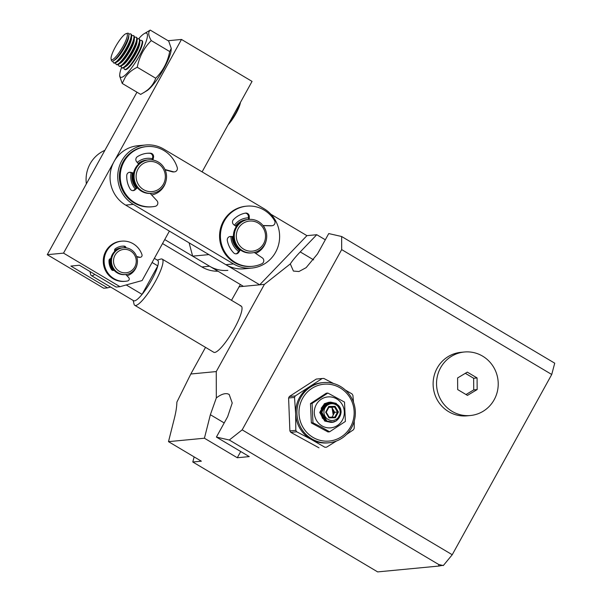 <?xml version="1.0" encoding="UTF-8"?>
<svg xmlns="http://www.w3.org/2000/svg" width="602" height="602" viewBox="0 0 602 602"><rect width="100%" height="100%" fill="white"/><g stroke="black" fill="none" stroke-linecap="round" stroke-linejoin="round"><path stroke-width="0.9" d="M240.341 305.929A26.864 5.614 120.7 0 1 241.229 306.102A26.864 5.614 120.7 0 1 233.358 330.295A26.864 5.614 120.7 0 1 214.666 352.448A26.864 5.614 120.7 0 1 213.778 352.275L134.758 305.304A26.864 5.614 120.7 0 1 134.043 304.153L133.192 300.466M224.2 422.943L210.369 414.718L216.321 397.937C220.686 394.558 224.448 393.181 227.594 393.798L229.166 394.415L232.221 403.016L227.639 416.719L216.404 437.075L229.302 440.017L438.692 564.495L438.835 566.053L377.657 571.9L192.79 461.997L201.346 461.185L168.492 441.65L174.429 418.149C175.98 411.941 176.792 406.606 176.875 402.136L190.819 374L205.523 347.369M210.369 414.718L204.424 438.218L237.286 457.746L249.258 456.602L216.404 437.075M240.717 451.523L237.286 457.746M442.884 565.323L438.835 566.053M438.692 564.495L443.305 565.571L452.23 554.735L242.17 429.858L341.673 249.604L341.643 236.511L554.728 363.179L551.733 374.482L452.23 554.735M194.145 456.903L192.79 461.997M168.492 441.65L204.424 438.218M341.643 236.511L328.745 233.568L317.51 253.916L306.132 267.657L298.946 271.517L293.415 271.066L290.307 263.909L264.413 284.355L216.261 371.569L216.321 397.937M216.261 371.569L190.819 374M551.733 374.482L341.673 249.604M229.302 440.017L242.17 429.858M231.499 300.315L240.386 284.535M189.103 242.832L192.648 256.151L208.902 254.601L259.703 284.806L306.93 235.653L316.765 234.712L325.313 239.792M192.648 256.151L243.449 286.356L264.413 284.355M243.449 286.356L238.964 286.785M313.642 259.876L300.24 251.914C295.732 256.633 292.421 260.628 290.307 263.909M270.892 214.229L306.93 235.653M300.24 251.914L316.765 234.712M157.22 260.064L160.862 259.048A26.864 5.614 120.7 0 1 162.209 259.123A26.864 5.614 120.7 0 1 155.331 281.563A26.864 5.614 120.7 0 1 134.758 305.304M154.36 258.363L157.671 260.335A23.501 4.914 120.7 0 1 157.799 265.881A23.501 4.914 120.7 0 1 151.651 279.96A23.501 4.914 120.7 0 1 142.08 294.37A23.501 4.914 120.7 0 1 133.652 300.737L91.316 275.573A23.501 4.914 120.7 0 1 90.691 274.565L89.991 271.517M94.755 274.346A23.501 4.914 120.7 0 1 91.316 275.573M152.08 262.48L157.799 265.881L142.08 294.37L126.232 284.949M145.549 144.999L137.85 145.729A31.898 30.837 84.5 0 0 114.071 161.547A31.898 30.837 84.5 0 0 125.637 205.101L133.343 204.371A31.898 30.837 -95.5 0 1 121.77 160.809A31.898 30.837 -95.5 0 1 145.549 144.999A31.898 30.837 -95.5 0 1 163.834 149.13L264.03 208.698A31.898 30.837 -95.5 0 1 278.952 243.14A31.898 30.837 -95.5 0 1 251.817 268.071A31.898 30.837 -95.5 0 1 233.538 263.932L133.343 204.371M255.662 253.397A18.466 17.849 84.5 0 0 264.308 245.541A18.466 17.849 84.5 0 0 266.204 240.484M265.098 228.926A18.466 17.849 84.5 0 0 263.285 225.637M248.43 217.856A18.466 17.849 84.5 0 0 234.456 225.193M235.788 226.164A16.788 16.231 -95.5 0 1 247.189 219.602L246.76 219.64A16.788 16.231 84.5 0 0 235.532 225.976M151.636 194.958A18.466 17.849 84.5 0 0 164.113 185.98A18.466 17.849 84.5 0 0 165.934 181.24M152.389 158.74A18.466 17.849 84.5 0 0 137.226 162.427M147.023 160.042A16.788 16.231 84.5 0 0 146.564 160.079A16.788 16.231 84.5 0 0 138.151 163.511M230.927 236.556A18.466 17.849 84.5 0 0 238.573 251.395M131.138 172.714A18.466 17.849 84.5 0 0 135.269 188.96M233.538 263.932L225.833 264.669L125.637 205.101M225.833 264.669A31.898 30.837 84.5 0 0 244.119 268.801L251.817 268.071M232.124 236.541A16.788 16.231 84.5 0 0 239.34 250.251M132.32 172.992A16.788 16.231 84.5 0 0 136.225 188.087M104.868 150.342A31.898 30.837 84.5 0 0 90.112 163.834A31.898 30.837 84.5 0 0 86.364 183.866M97.411 163.857A31.898 30.837 -95.5 0 1 97.817 163.097A31.898 30.837 -95.5 0 1 98.239 162.352M227.857 270.358A31.898 30.837 -95.5 0 1 209.579 266.219L164.737 239.566M209.579 266.219L201.881 266.957L162.525 243.562M201.881 266.957A31.898 30.837 84.5 0 0 217.984 271.224M126.992 275.784A15.11 14.606 84.5 0 0 137.008 264.654M125.088 246.406A15.11 14.606 84.5 0 0 121.732 246.226A15.11 14.606 -95.5 0 1 123.327 246.21A2.017 1.949 -95.5 0 1 125.141 247.738M169.395 231.115L142.117 280.54L119.979 286.687L63.526 253.126L113.665 162.307M114.5 160.802L181.488 39.446L252.05 81.398L202.099 171.879M114.621 250.771A13.432 12.981 -95.5 0 1 115.057 250.424A13.432 12.981 -95.5 0 1 121.469 247.934L121.04 247.971A13.432 12.981 84.5 0 0 114.583 250.507M109.466 259.289A13.432 12.981 84.5 0 0 112.845 270.464M168.116 40.725L181.488 39.446M136.97 92.196L47.272 254.684L63.526 253.126M47.272 254.684L103.717 288.238L107.57 287.869L70.878 266.061L79.434 265.241L116.126 287.056L119.979 286.687M110.595 287.034L107.57 287.869M121.469 247.934A13.432 12.981 -95.5 0 1 121.897 247.896M134.923 253.261A13.432 12.981 -95.5 0 1 132.139 272.014A13.432 12.981 -95.5 0 1 125.735 274.512A13.432 12.981 -95.5 0 1 113.989 269.011A13.432 12.981 -95.5 0 1 116.773 250.266A13.432 12.981 -95.5 0 1 123.177 247.768A13.432 12.981 -95.5 0 1 134.923 253.261M123.177 247.768L122.319 247.851A13.432 12.981 84.5 0 0 115.915 250.349A13.432 12.981 84.5 0 0 111.475 265.941A13.432 12.981 84.5 0 0 124.877 274.587L125.735 274.512M115.719 267.988A11.754 11.363 -95.5 0 1 118.158 251.583A11.754 11.363 -95.5 0 1 134.043 254.21A11.754 11.363 -95.5 0 1 131.605 270.614A11.754 11.363 -95.5 0 1 115.719 267.988M113.184 270.328A13.432 12.981 -95.5 0 1 109.955 258.868M136.481 187.847A16.788 16.231 -95.5 0 1 133.358 182.444A16.788 16.231 -95.5 0 1 132.733 173.083M155.91 192.384A16.788 16.231 -95.5 0 1 151.907 193.302A16.788 16.231 -95.5 0 1 135.074 182.286A16.788 16.231 -95.5 0 1 144.706 160.802A16.788 16.231 -95.5 0 1 148.709 159.876A16.788 16.231 -95.5 0 1 165.542 170.9A16.788 16.231 -95.5 0 1 155.91 192.384M151.907 193.302L151.049 193.385A16.788 16.231 -95.5 0 1 134.216 182.368A16.788 16.231 -95.5 0 1 147.851 159.959L148.709 159.876M145.692 162.344A15.11 14.606 -95.5 0 1 164.451 171.427A15.11 14.606 -95.5 0 1 155.775 190.759A15.11 14.606 -95.5 0 1 137.023 181.676A15.11 14.606 -95.5 0 1 145.692 162.344M138.317 163.699A16.788 16.231 -95.5 0 1 147.001 160.042A16.788 16.231 -95.5 0 1 147.43 160.012M239.498 250.018A16.788 16.231 -95.5 0 1 233.546 242.004A16.788 16.231 -95.5 0 1 232.553 236.533M256.098 251.937A16.788 16.231 -95.5 0 1 252.087 252.863A16.788 16.231 -95.5 0 1 235.254 241.838A16.788 16.231 -95.5 0 1 244.894 220.362A16.788 16.231 -95.5 0 1 248.897 219.437A16.788 16.231 -95.5 0 1 265.73 230.461A16.788 16.231 -95.5 0 1 256.098 251.937M252.087 252.863L251.237 252.945A16.788 16.231 -95.5 0 1 234.404 241.921A16.788 16.231 -95.5 0 1 248.039 219.519L248.897 219.437M245.879 221.897A15.11 14.606 -95.5 0 1 264.632 230.987A15.11 14.606 -95.5 0 1 255.963 250.319A15.11 14.606 -95.5 0 1 237.211 241.229A15.11 14.606 -95.5 0 1 245.879 221.897M247.189 219.602A16.788 16.231 -95.5 0 1 247.618 219.564M125.773 274.504L128.685 277.552A2.017 1.949 -95.5 0 1 127.714 280.931A20.144 19.475 -95.5 0 1 125.517 281.277A20.144 19.475 -95.5 0 1 104.214 263.074A20.144 19.475 -95.5 0 1 121.687 241.169A20.144 19.475 -95.5 0 1 141.967 254.623A2.017 1.949 -95.5 0 1 139.687 257.242L136.601 256.475M121.687 241.169L120.829 241.244A20.144 19.475 84.5 0 0 103.356 263.157A20.144 19.475 84.5 0 0 124.659 281.36L125.517 281.277M136.714 256.798L138.829 257.325A2.017 1.949 84.5 0 0 139.461 257.37L140.319 257.287M110.332 258.694A2.017 1.949 -95.5 0 1 110.467 258.717L110.813 258.792M113.733 269.884L113.567 270.035A2.017 1.949 -95.5 0 1 112.86 270.471M114.809 251.275A2.017 1.949 -95.5 0 1 115.426 248.641A15.11 14.606 -95.5 0 1 122.161 246.18A15.11 14.606 -95.5 0 1 124.185 246.135A2.017 1.949 -95.5 0 1 126.029 247.821M114.041 270.245A2.017 1.949 -95.5 0 1 111.483 269.583A15.11 14.606 -95.5 0 1 109 260.515A2.017 1.949 -95.5 0 1 110.843 258.597M146.579 146.595L145.722 146.67A30.22 29.212 84.5 0 0 120.046 170.125A30.22 29.212 84.5 0 0 133.87 202.754A30.22 29.212 84.5 0 0 151.471 206.84L152.329 206.757A30.22 29.212 -95.5 0 1 134.728 202.671A30.22 29.212 -95.5 0 1 120.904 170.042A30.22 29.212 -95.5 0 1 146.579 146.595A30.22 29.212 -95.5 0 1 164.18 150.681A30.22 29.212 -95.5 0 1 177.236 167.491A3.356 3.243 -95.5 0 1 173.346 171.766L164.978 169.508M152.953 160.049L153.533 157.295A3.356 3.243 84.5 0 0 150.508 153.209A23.501 22.718 84.5 0 0 147.219 153.277A23.501 22.718 84.5 0 0 137.361 156.701A3.356 3.243 84.5 0 0 136.662 161.772L138.641 164.075M152.14 159.929L152.675 157.378A3.356 3.243 84.5 0 0 149.65 153.292A23.501 22.718 84.5 0 0 146.79 153.322M150.244 193.445L156.941 200.722A3.356 3.243 -95.5 0 1 155.241 206.32A30.22 29.212 -95.5 0 1 152.329 206.757M133.584 173.007L130.679 172.33A3.356 3.243 84.5 0 0 126.751 175.43A23.501 22.718 84.5 0 0 130.205 189.051A3.356 3.243 84.5 0 0 135.119 189.796L137.339 187.764M165.136 169.862L172.488 171.841A3.356 3.243 84.5 0 0 173.609 171.939L174.467 171.856M137.008 187.365L134.261 189.878L135.119 189.796M132.846 190.631A3.356 3.243 84.5 0 0 134.261 189.878M130.679 172.33L129.829 172.413A3.356 3.243 84.5 0 0 129.249 172.338M129.829 172.413L133.531 173.271M246.767 206.147L245.909 206.23A30.22 29.212 84.5 0 0 219.7 233.162A30.22 29.212 84.5 0 0 240.303 265.166A30.22 29.212 84.5 0 0 251.659 266.393L252.509 266.317A30.22 29.212 -95.5 0 1 241.154 265.083A30.22 29.212 -95.5 0 1 220.558 233.087A30.22 29.212 -95.5 0 1 246.767 206.147A30.22 29.212 -95.5 0 1 258.123 207.381A30.22 29.212 -95.5 0 1 274.565 220.641A3.356 3.243 -95.5 0 1 271.75 225.727L262.999 225.532M249.318 219.406L249.258 216.374A3.356 3.243 84.5 0 0 245.413 213.116A23.501 22.718 84.5 0 0 233.418 219.662A3.356 3.243 84.5 0 0 233.877 224.772L236.323 226.548M248.46 219.482L248.408 216.457A3.356 3.243 84.5 0 0 245.255 213.146M254.322 252.486L262.299 257.874A3.356 3.243 -95.5 0 1 261.9 263.736A30.22 29.212 -95.5 0 1 252.509 266.317M233.41 236.458L230.431 236.496A3.356 3.243 84.5 0 0 227.308 240.454A23.501 22.718 84.5 0 0 233.719 252.893A3.356 3.243 84.5 0 0 238.655 252.449L240.356 249.943M263.082 225.637L270.892 225.81A3.356 3.243 84.5 0 0 271.261 225.795L272.119 225.712M239.829 249.537L237.798 252.531L238.655 252.449M235.879 253.871A3.356 3.243 84.5 0 0 237.798 252.531M229.776 236.571L233.41 236.526M138.671 38.746A25.6 5.35 120.7 0 1 142.102 35.225A25.6 5.35 120.7 0 1 144.051 33.75A25.6 5.35 120.7 0 1 143.682 47.55A25.6 5.35 120.7 0 1 125.096 75.182A25.6 5.35 120.7 0 1 119.745 74.633A25.6 5.35 120.7 0 1 121.566 67.514M119.745 74.633L119.67 76.1L122.214 83.43L125.366 77.094C128.203 73.038 132.162 69.757 137.248 67.251C139.235 56.851 143.908 47.964 151.26 40.59C148.273 35.526 147.934 32.026 150.244 30.1L144.051 33.75M122.214 83.43L140.665 94.401L146.858 90.751A25.6 5.35 -59.3 0 0 148.807 89.277A25.6 5.35 -59.3 0 0 163.15 69.892A25.6 5.35 -59.3 0 0 171.164 49.868L171.246 48.401L168.695 41.071L150.244 30.1M143.78 92.648L147.339 90.157C151.373 86.831 154.157 82.858 155.7 78.222C163.007 70.931 167.68 62.044 169.711 51.554L171.246 48.401M137.248 67.251L155.7 78.222M169.711 51.554L151.26 40.59M240.431 102.445A15.449 3.228 120.7 0 1 234.389 116.224A15.449 3.228 120.7 0 1 228.166 124.659M240.04 103.138A15.923 3.326 120.7 0 1 234.058 116.058A15.923 3.326 120.7 0 1 228.873 123.372M139.905 40.883L139.965 40.846A16.788 3.507 120.7 0 1 141.696 40.484L142.155 40.755A16.788 3.507 120.7 0 1 142.659 42.441A16.788 3.507 120.7 0 1 136.052 57.86A16.788 3.507 120.7 0 1 126.721 69.253A16.788 3.507 120.7 0 1 124.99 69.614L124.539 69.343A16.788 3.507 120.7 0 1 124.027 67.657L124.035 67.582M141.696 40.484A16.788 3.507 120.7 0 1 135.6 57.589A16.788 3.507 120.7 0 1 124.539 69.343M137.151 39.25L137.218 39.205A16.788 3.507 120.7 0 1 138.942 38.844L139.401 39.122A16.788 3.507 120.7 0 1 139.574 39.258A16.788 3.507 120.7 0 1 139.905 40.808L139.777 43.284A14.425 3.018 120.7 0 1 134.103 56.535A14.425 3.018 120.7 0 1 126.081 66.325L123.967 67.62A16.788 3.507 120.7 0 1 122.244 67.981L121.785 67.71A16.788 3.507 120.7 0 1 121.28 66.017L121.28 65.949M138.942 38.844A16.788 3.507 120.7 0 1 132.846 55.956A16.788 3.507 120.7 0 1 121.785 67.71M139.905 40.808A16.788 3.507 120.7 0 1 133.305 56.227A16.788 3.507 120.7 0 1 123.967 67.62M134.404 37.61L134.464 37.572A16.788 3.507 120.7 0 1 136.195 37.211L136.654 37.482A16.788 3.507 120.7 0 1 136.82 37.625A16.788 3.507 120.7 0 1 137.158 39.175L137.023 41.651A14.425 3.018 120.7 0 1 131.349 54.895A14.425 3.018 120.7 0 1 123.327 64.685L121.22 65.987A16.788 3.507 120.7 0 1 119.497 66.348L119.038 66.077A16.788 3.507 120.7 0 1 118.526 64.384L118.534 64.309M136.195 37.211A16.788 3.507 120.7 0 1 130.1 54.323A16.788 3.507 120.7 0 1 119.038 66.077M137.158 39.175A16.788 3.507 120.7 0 1 130.551 54.594A16.788 3.507 120.7 0 1 121.22 65.987M131.657 35.977L131.718 35.939A16.788 3.507 120.7 0 1 133.441 35.578L133.9 35.849A16.788 3.507 120.7 0 1 134.073 35.985A16.788 3.507 120.7 0 1 134.412 37.542L134.276 40.01A14.425 3.018 120.7 0 1 128.602 53.262A14.425 3.018 120.7 0 1 120.581 63.052L118.466 64.354A16.788 3.507 120.7 0 1 116.743 64.715L116.284 64.437A16.788 3.507 120.7 0 1 115.78 62.751L115.78 62.676M133.441 35.578A16.788 3.507 120.7 0 1 127.346 52.683A16.788 3.507 120.7 0 1 116.284 64.437M134.412 37.542A16.788 3.507 120.7 0 1 127.805 52.961A16.788 3.507 120.7 0 1 118.466 64.354M128.873 34.359L128.963 34.306A16.788 3.507 120.7 0 1 130.694 33.945L131.153 34.216A16.788 3.507 120.7 0 1 131.319 34.352A16.788 3.507 120.7 0 1 131.657 35.902L131.529 38.377A14.425 3.018 120.7 0 1 125.848 51.629A14.425 3.018 120.7 0 1 117.826 61.419L115.719 62.713A16.788 3.507 120.7 0 1 113.996 63.075L113.537 62.804A16.788 3.507 120.7 0 1 113.025 61.118L113.033 61.005M130.694 33.945A16.788 3.507 120.7 0 1 124.599 51.05A16.788 3.507 120.7 0 1 113.537 62.804M131.657 35.902A16.788 3.507 120.7 0 1 125.058 51.32A16.788 3.507 120.7 0 1 115.719 62.713M126.172 33.614L127.571 33.223A16.186 3.386 120.7 0 1 128.55 33.403A16.186 3.386 120.7 0 1 128.873 34.901L128.775 36.745A14.425 3.018 120.7 0 1 123.101 49.996A14.425 3.018 120.7 0 1 115.08 59.786L113.507 60.749A16.186 3.386 120.7 0 1 111.679 60.968A16.186 3.386 120.7 0 1 111.408 60.411L111.084 58.988A15.11 3.16 120.7 0 1 116.969 44.232A15.11 3.16 120.7 0 1 126.172 33.614A15.11 3.16 120.7 0 1 121.438 49.055A15.11 3.16 120.7 0 1 111.332 59.508A15.11 3.16 120.7 0 1 111.084 58.988M128.873 34.901A16.186 3.386 120.7 0 1 122.507 49.763A16.186 3.386 120.7 0 1 113.507 60.749M323.266 382.601L321.98 382.721A30.22 29.212 84.5 0 0 309.232 387.169A30.22 29.212 84.5 0 0 295.657 413.837A30.22 29.212 84.5 0 0 310.414 438.971L311.287 439.468A30.22 29.212 84.5 0 0 327.729 442.884L329.016 442.763A30.22 29.212 84.5 0 0 354.721 419.15A30.22 29.212 84.5 0 0 340.582 386.514A30.22 29.212 84.5 0 0 323.266 382.601A30.22 29.212 84.5 0 0 297.554 406.215A30.22 29.212 84.5 0 0 311.693 438.843A30.22 29.212 84.5 0 0 329.016 442.763M340.213 387.929A28.542 27.587 -95.5 0 1 350.56 426.901A28.542 27.587 -95.5 0 1 312.927 437.353A28.542 27.587 -95.5 0 1 302.58 398.381A28.542 27.587 -95.5 0 1 340.213 387.929M353.509 402.271L352.907 395.363A34.419 33.268 -95.5 0 0 352.035 393.934L345.285 389.991M346.526 434.463L353.442 429.768A34.419 33.268 -95.5 0 0 354.202 428.278L354.254 421.114M311.287 439.468L324.892 447.256A34.419 33.268 -95.5 0 0 326.525 447.196L336.465 441.01M333.576 383.512L323.823 378.447A34.419 33.268 -95.5 0 0 322.19 378.507L316.276 379.072L289.359 396.5L295.273 395.935A34.419 33.268 -95.5 0 0 294.513 397.425L295.657 413.837L295.808 430.34A34.419 33.268 -95.5 0 0 296.681 431.777L310.406 438.978M322.19 378.507L295.273 395.935M326.525 447.196L324.892 447.256M296.681 431.777L290.766 432.341L318.97 447.82M294.513 397.425L288.599 397.99L289.886 430.904L295.808 430.34M288.599 397.99L289.359 396.5M290.766 432.341L289.886 430.904M322.725 417.938A13.432 12.981 84.5 0 0 322.83 417.532M322.875 417.321A13.432 12.981 84.5 0 0 322.973 416.847M322.205 409.104A13.432 12.981 84.5 0 0 322.017 408.66M334.479 411.979L334.509 412.618M331.792 422.13L331.25 422.258M332.056 422.115L325.434 421.009L320.422 412.475L324.997 403.679L329.429 402.309M331.085 422.311L324.914 421.061L319.91 412.528L324.486 403.724L328.91 402.309M328.654 402.324L324.35 403.716L319.737 412.498L324.749 421.076L330.829 422.348M332.748 422.047L325.945 420.964L320.934 412.43L325.516 403.626L329.595 402.234L333.034 402.836M329.678 402.226L325.381 403.618L320.768 412.4L325.772 420.979L331.341 422.303M329.166 402.279L324.862 403.671L320.249 412.453L325.261 421.024L331.085 422.326M330.363 402.166L335.683 403.408L337.511 404.77M333.741 421.859L332.026 422.235M333.305 421.957L331.852 422.25M336.383 403.987L330.28 402.174L326.028 403.581L321.453 412.378L326.457 420.911L332.281 422.213L336.435 420.813L341.183 411.994L336.194 403.355L330.618 402.136L326.487 403.566A10.076 9.737 84.5 0 0 326.803 420.881C337.15 427.586 347.249 409.676 336.3 403.942L330.159 402.949C326.66 403.739 324.327 405.883 323.161 409.375L326.487 403.566M330.197 402.181L325.893 403.573L321.28 412.355L326.284 420.926L332.108 422.228L335.863 421.061M340.687 409.593L336.059 403.393L330.453 402.151L326.404 403.521L321.792 412.302L326.803 420.881M329.603 402.286L332.439 402.783M332.184 402.768L329.512 402.309M329.851 402.241L333.38 402.888M330.107 402.181L329.256 402.271M329.851 402.211L334.253 403.084M330.107 402.196L334.81 403.257M331.717 407.321L332.078 407.93L331.679 407.321M327.33 404.002L326.878 403.852M333.869 413.815L333.681 410.617M334.441 412.746L334.396 411.843M329.836 403.016L328.654 403.062M320.843 410.82L321.28 415.357M323.455 418.887L325.878 420.67M326.653 421.024L327.894 421.415M330.092 402.964L329.174 403.016M321.355 410.767L321.792 415.305M323.966 418.834L326.382 420.617M330.317 402.919L325.185 404.837M321.867 410.722L322.303 415.252M323.936 406.809L326.69 404.138L330.513 402.881L326.593 404.153L324.124 406.418M325.02 405.041L330.355 402.911L327.112 404.108L323.161 409.375M328.03 419.383A8.398 8.112 -95.5 0 1 324.99 407.923A8.398 8.112 -95.5 0 1 336.059 404.853A8.398 8.112 -95.5 0 1 339.099 416.313A8.398 8.112 -95.5 0 1 328.03 419.383M333.26 414.959L333.5 412.769L332.658 408.871M327.375 403.972L326.939 403.837M333.982 413.612L333.824 410.865M334.531 412.581L334.501 412.024M323.44 405.221L321.152 408.337M322.062 417.758L324.967 420.452M325.855 420.911L327.119 421.37M327.593 421.483L328.489 421.641M329.888 403.001L328.745 403.054M323.951 405.176L321.664 408.284M322.574 417.705L325.479 420.399M326.367 420.858L327.714 421.34M330.144 402.956L329.256 403.001M324.463 405.123L322.175 408.239M323.086 417.66L325.991 420.346M332.078 407.93L333.222 415.041M328.978 417.878L335.352 417.773L338.414 412.016L335.103 406.358L328.737 406.463L325.674 412.219L328.978 417.878L329.174 417.216L326.254 412.227L328.955 407.148L334.577 407.05L337.496 412.039L338.414 412.016M335.352 417.773L334.795 417.126L337.496 412.039L334.674 412.31L331.755 407.321L334.577 407.05L335.103 406.358M334.795 417.126L329.174 417.216M325.674 412.219L326.254 412.227M328.737 406.463L328.955 407.148M332.086 417.163L334.674 412.31M331.755 407.321L328.835 407.373M321.084 426.946L329.61 431.8L345.39 421.438L344.517 402.076L327.864 393.068L312.084 403.43L312.957 422.792L321.084 426.946M336.729 398.93A15.532 15.012 -95.5 0 1 342.357 420.136A15.532 15.012 -95.5 0 1 321.882 425.825A15.532 15.012 -95.5 0 1 316.253 404.619A15.532 15.012 -95.5 0 1 336.729 398.93M328.15 403.581L326.623 403.934M323.154 406.154L321.656 408.306M320.828 410.925L321.709 416.456M312.084 403.43L310.481 403.581L326.261 393.219L327.864 393.068M329.61 431.8L328.007 431.95L311.354 422.943L312.957 422.792M310.481 403.581L311.354 422.943M464.345 352.004L460.929 352.336A31.898 30.837 84.5 0 0 433.786 377.266A31.898 30.837 84.5 0 0 448.716 411.708A31.898 30.837 84.5 0 0 466.994 415.839L470.418 415.515A31.898 30.837 84.5 0 0 497.553 390.585A31.898 30.837 84.5 0 0 482.631 356.143A31.898 30.837 84.5 0 0 464.345 352.004A31.898 30.837 84.5 0 0 437.21 376.935A31.898 30.837 84.5 0 0 452.14 411.377A31.898 30.837 84.5 0 0 470.418 415.515M477.085 377.943L477.16 389.569L467.453 395.386L457.678 389.577L457.603 377.951L467.31 372.134L477.085 377.943L473.661 378.274L465.331 373.315M466.016 394.528L473.736 389.9L477.16 389.569M473.736 389.9L473.661 378.274M139.687 257.242L138.829 257.325M123.327 246.21L124.185 246.135M150.508 153.209L149.65 153.292M153.533 157.295L152.675 157.378M172.488 171.841L173.346 171.766M249.258 216.374L248.408 216.457M270.892 225.81L271.75 225.727M230.431 236.496L229.926 236.541M241.229 306.102L162.209 259.123M147.001 160.042L146.098 160.132"/></g></svg>

